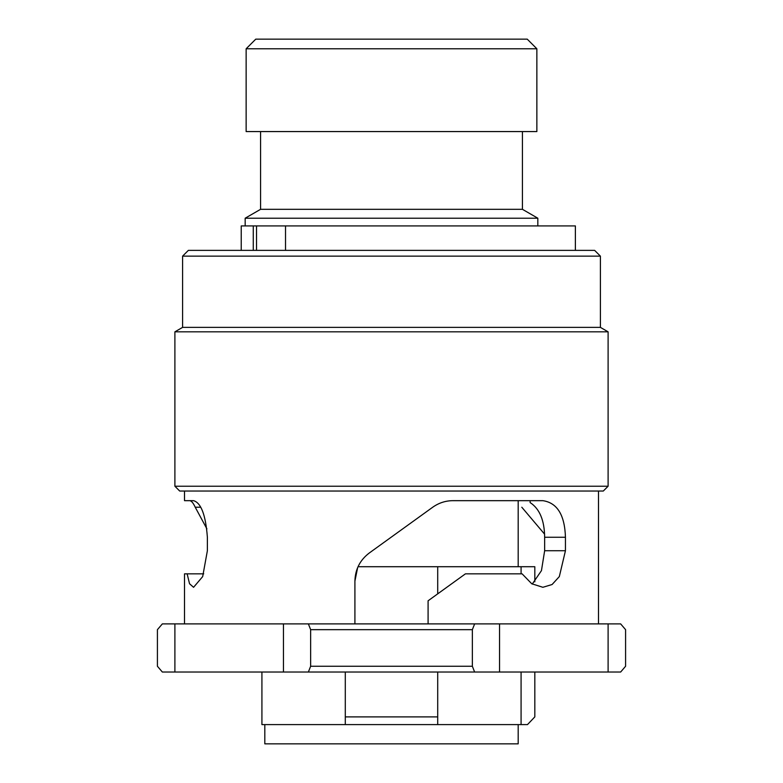 <?xml version="1.0" encoding="UTF-8"?>
<svg xmlns="http://www.w3.org/2000/svg" width="783" height="783" viewBox="0 0 783 783"><rect width="100%" height="100%" fill="white"/><g stroke="black" fill="none" stroke-linecap="round" stroke-linejoin="round"><path stroke-width="1.17" d="M246.136 48.781L255.757 39.15L527.243 39.15L536.864 48.781L246.136 48.781L246.136 131.573L536.864 131.573L536.864 48.781M260.573 131.573L260.573 209.315L245.167 218.212L245.167 225.915L241.233 225.915L241.233 250.364M522.427 131.573L522.427 209.315L260.573 209.315M522.427 209.315L537.833 218.212L245.167 218.212M575.378 250.364L575.378 225.915L245.167 225.915M537.833 218.212L537.833 225.915M256.53 225.915L256.53 250.364M518.189 500.67L518.189 566.716M534.818 581.828L534.818 566.716L358.046 566.716M521.077 566.716L521.077 573.841M521.077 672.029L521.077 724.598L527.478 724.598L534.818 716.895L534.818 672.029M345.293 672.029L345.293 716.895L437.707 716.895L437.707 724.598L521.077 724.598M437.707 566.716L437.707 593.847M437.707 672.029L437.707 724.598L345.293 724.598L345.293 716.895L345.293 724.598L261.923 724.598L261.923 672.029M264.811 724.598L264.811 743.85L518.189 743.85L518.189 724.598M285.521 225.915L285.521 250.364M182.596 256.139L600.404 256.139L594.63 250.364L188.37 250.364L182.596 256.139L182.596 327.382L174.893 331.826L174.893 486.233L608.107 486.233L608.107 331.826L174.893 331.826M600.404 256.139L600.404 327.382L182.596 327.382M600.404 327.382L608.107 331.826M608.107 486.233L603.292 491.039L179.708 491.039L174.893 486.233M521.801 507.227L544.577 534.133M357.635 567.646L354.914 581.094C355.208 569.427 359.994 560.051 369.292 552.994L432.715 507.227C438.891 502.872 445.654 500.689 452.995 500.67L542.873 500.67C557.232 502.813 564.758 515.008 565.443 537.255L565.443 550.733L559.326 576.591L552.093 584.519L542.873 587.289L531.735 583.756L522.104 573.841L465.435 573.841L428.086 600.796L428.086 623.894M532.244 584.079L541.454 570.631L544.645 550.733L544.645 537.255C544.459 520.333 539.624 508.774 530.13 502.578L530.13 500.67M608.107 672.029L620.655 672.029L625.588 666.255L625.588 629.669L620.655 623.894L608.107 623.894L608.107 672.029L162.345 672.029L157.412 666.255L157.412 629.669L162.345 623.894L174.893 623.894L174.893 672.029L174.893 623.894L308.375 623.894L310.636 629.669L310.636 666.255L308.375 672.029M474.625 672.029L472.364 666.255L310.636 666.255M472.364 666.255L472.364 629.669L310.636 629.669M472.364 629.669L474.625 623.894L308.375 623.894M608.107 623.894L474.625 623.894M184.514 491.039L184.514 500.67L193.567 500.67C201.074 502.813 205.684 515.008 207.378 537.255L207.378 550.733L202.68 576.591L193.567 587.309L189.545 583.756L187.137 573.841L184.514 573.841L184.514 623.894M354.914 623.894L354.914 581.094M598.486 491.039L598.486 623.894M206.908 528.877L195.231 507.227C193.205 502.872 191.326 500.689 189.594 500.67L193.567 500.67M187.137 573.841L203.727 573.841M253.271 225.915L253.271 250.364M544.645 550.733L565.443 550.733M544.645 537.255L565.443 537.255M200.683 507.227L195.231 507.227M499.544 623.894L499.544 672.029M283.456 623.894L283.456 672.029"/></g></svg>
